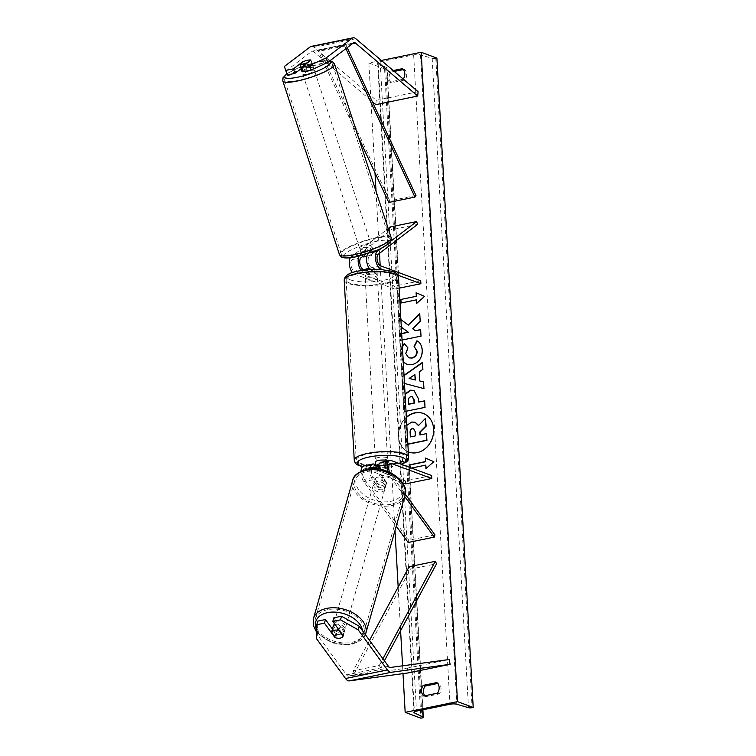 <?xml version="1.0" encoding="UTF-8"?>
<svg xmlns="http://www.w3.org/2000/svg" width="756" height="756" viewBox="0 0 756 756"><rect width="100%" height="100%" fill="white"/><g stroke="black" fill="none" stroke-linecap="round" stroke-linejoin="round"><path stroke-width="0.57" stroke-dasharray="3.78 2.83" d="M378.236 468.569L379.625 469.079A6.114 1.55 176.8 0 0 387.989 467.359L382.649 465.375A6.114 2.977 78.4 0 0 381.752 465.29A6.114 2.977 78.4 0 0 379.814 469.448A6.114 2.977 78.4 0 0 381.695 475.807L386.685 482.649A6.114 3.903 15.9 0 1 386.647 482.81A6.114 3.903 15.9 0 1 383.651 485.097A6.114 3.903 15.9 0 1 378.312 484.369L373.322 477.527A6.114 2.977 -101.6 0 1 371.839 468.682M369.949 468.805A9.166 4.46 -101.6 0 0 372.68 479.786L377.669 486.637A6.114 3.903 -164.1 0 0 383.008 487.365A6.114 3.903 -164.1 0 0 386.004 485.068A6.114 3.903 -164.1 0 0 386.042 484.917L381.052 478.075A9.166 4.46 78.4 0 1 378.246 468.994M386.685 482.649L386.042 484.917M387.781 471.489A9.166 4.46 78.4 0 0 389.945 476.242L404.687 496.475M360.999 471.215A9.166 4.46 78.4 0 0 363.787 481.619L396.248 526.176M391.381 460.602L382.479 462.426A9.166 4.46 78.4 0 0 381.137 462.294M389.652 472.292A6.114 2.977 78.4 0 0 390.587 473.984L405.282 494.15M434.936 534.851L408.769 540.219L408.127 542.487M402.561 482.744L365.384 468.918A6.114 2.977 78.4 0 0 364.486 468.833A6.114 2.977 78.4 0 0 362.549 472.991A6.114 2.977 78.4 0 0 364.43 479.351L408.769 540.219M431.619 475.552L405.462 480.929L365.214 465.97A9.166 4.46 78.4 0 0 363.872 465.847M405.462 480.929L405.622 483.878M382.479 462.426L387.828 464.411A6.114 1.55 -3.2 0 1 379.455 466.131L375.864 464.798M387.989 467.359L387.828 464.411M379.625 469.079L379.455 466.131M378.312 484.369L377.669 486.637M332.432 629.077L335.872 633.793A6.114 3.903 -164.1 0 0 341.211 634.52A6.114 3.903 -164.1 0 0 344.197 632.233A6.114 3.903 -164.1 0 0 344.235 632.082L343.215 635.702M316.367 638.48L317.397 634.86L346.56 674.891A4.886 2.381 78.4 0 0 347.855 675.987A4.886 2.381 78.4 0 0 348.497 676.072L407.352 668.106L408.249 672.916M317.397 634.86L317.794 621.101M344.235 632.082L333.84 617.813M449.206 659.515L407.352 668.106M335.872 633.793L335.012 636.826M301.238 68.616L304.148 66.405A6.114 1.21 161.9 0 1 309.355 64.77A6.114 1.21 161.9 0 1 312.521 64.685L303.307 71.669M304.148 66.405L302.74 62.087M285.872 71.007L311.699 51.417A4.886 2.381 -101.6 0 1 312.2 51.191A4.886 2.381 -101.6 0 1 312.927 51.257A4.886 2.381 -101.6 0 1 313.579 51.654L372.302 101.625M311.217 46.399A9.781 4.753 -101.6 0 1 312.663 46.532A9.781 4.753 -101.6 0 1 313.976 47.335L376.242 100.312L375.845 104.63M418.096 91.712L376.242 100.312M312.521 64.685L311.028 60.13M364.893 269.968L368.569 271.328A6.114 1.55 176.8 0 0 376.932 269.608L371.593 267.624A6.114 2.977 -101.6 0 1 368.314 262.115A6.114 2.977 -101.6 0 1 369.4 256.019L373.823 252.674A6.114 1.21 -18.1 0 0 370.657 252.759A6.114 1.21 -18.1 0 0 365.45 254.394L364.524 251.54A6.114 1.21 161.9 0 1 369.731 249.905A6.114 1.21 161.9 0 1 372.897 249.82L368.474 253.175A9.166 4.46 -101.6 0 0 368.134 253.477M359.138 256.067A9.166 4.46 78.4 0 1 360.102 254.895L364.524 251.54M350.34 257.711A9.166 4.46 -101.6 0 1 351.209 256.719L388.225 228.652M381.95 247.874L390.805 241.164M377.905 269.316L371.754 270.572A9.166 4.46 -101.6 0 1 370.156 269.486M417.577 224.409L391.419 229.777L390.493 226.932M365.45 254.394L362.54 256.596M399.14 288.168L394.736 289.075L394.566 286.127L354.328 271.168A6.114 2.977 -101.6 0 1 351.049 265.668A6.114 2.977 -101.6 0 1 352.135 259.573L391.419 229.777M394.736 289.075L354.488 274.116A9.166 4.46 -101.6 0 1 352.457 272.557M420.723 280.75L394.566 286.127M371.754 270.572L377.102 272.557A6.114 1.55 -3.2 0 1 368.73 274.277L363.39 272.292L354.488 274.116M397.996 275.193L382.81 269.552M361.16 270.487A9.166 4.46 78.4 0 0 363.39 272.292M373.823 252.674L372.897 249.82M376.932 269.608L377.102 272.557M368.569 271.328L368.73 274.277M387.554 460.98A6.114 1.55 -3.2 0 1 387.696 461.273A6.114 1.55 -3.2 0 1 383.264 463.022A6.114 1.55 -3.2 0 1 376.356 462.691A6.114 1.55 -3.2 0 1 375.486 461.963M378.236 468.266L380.504 469.107A6.114 1.55 -3.2 0 0 387.828 467.605L387.63 464.061A6.114 1.55 176.8 0 0 387.828 463.636A6.114 1.55 176.8 0 0 386.959 462.908A6.114 1.55 176.8 0 0 383.141 462.388L383.339 465.932A6.114 1.55 -3.2 0 0 378.406 466.433M375.864 464.723A6.114 1.55 176.8 0 0 376.488 465.053A6.114 1.55 176.8 0 0 380.306 465.564L380.504 469.107M387.828 467.605L383.339 465.932M376.431 274.598A6.114 1.55 -3.2 0 1 377.301 275.326A6.114 1.55 -3.2 0 1 372.869 277.074A6.114 1.55 -3.2 0 1 365.961 276.743A6.114 1.55 -3.2 0 1 365.091 276.016A6.114 1.55 -3.2 0 1 369.523 274.258A6.114 1.55 -3.2 0 1 376.431 274.598M364.959 269.684L369.448 271.357A6.114 1.55 -3.2 0 0 376.771 269.845L376.97 273.389A6.114 1.55 176.8 0 0 377.168 272.963A6.114 1.55 176.8 0 0 376.299 272.236A6.114 1.55 176.8 0 0 372.481 271.725L372.283 268.182A6.114 1.55 -3.2 0 0 369.221 268.352M364.968 269.958L365.157 273.228A6.114 1.55 176.8 0 0 364.959 273.653A6.114 1.55 176.8 0 0 365.828 274.381A6.114 1.55 176.8 0 0 369.646 274.891L369.448 271.357M376.771 269.845L372.283 268.182M383.141 462.388L387.63 464.061M380.306 465.564L375.817 463.9M369.646 274.891L365.157 273.228M372.481 271.725L376.97 273.389M366.131 279.692A6.114 1.55 -3.2 0 1 365.252 278.964A6.114 1.55 -3.2 0 1 369.684 277.216A6.114 1.55 -3.2 0 1 376.592 277.546A6.114 1.55 -3.2 0 1 377.461 278.284A6.114 1.55 -3.2 0 1 373.029 280.032A6.114 1.55 -3.2 0 1 366.131 279.692M386.656 457.588A6.114 1.55 176.8 0 0 379.748 457.257A6.114 1.55 176.8 0 0 375.326 459.005A6.114 1.55 176.8 0 0 376.195 459.742A6.114 1.55 176.8 0 0 383.103 460.073A6.114 1.55 176.8 0 0 387.526 458.325A6.114 1.55 176.8 0 0 386.656 457.588M359.818 463.107A25.25 6.417 176.8 0 0 388.338 464.477A25.25 6.417 176.8 0 0 406.633 457.257A25.25 6.417 176.8 0 0 403.033 454.233A25.25 6.417 176.8 0 0 374.513 452.853A25.25 6.417 176.8 0 0 356.218 460.073A25.25 6.417 176.8 0 0 359.818 463.107M392.969 274.182A25.25 6.417 -3.2 0 1 396.569 277.216A25.25 6.417 -3.2 0 1 378.265 284.436A25.25 6.417 -3.2 0 1 349.754 283.056A25.25 6.417 -3.2 0 1 346.154 280.032A25.25 6.417 -3.2 0 1 364.449 272.803A25.25 6.417 -3.2 0 1 392.969 274.182M335.135 624.607A6.114 3.903 15.9 0 1 336.08 624.333A6.114 3.903 15.9 0 1 342.449 625.628A6.114 3.903 15.9 0 1 344.849 629.965A6.114 3.903 15.9 0 1 341.854 632.262A6.114 3.903 15.9 0 1 335.475 630.967A6.114 3.903 15.9 0 1 333.084 626.63M340.049 626.526A6.114 3.903 15.9 0 1 344.33 631.78A6.114 3.903 15.9 0 1 344.178 632.186L340.049 626.526L339.066 630.003M343.186 635.664L344.178 632.186M332.725 628.028L336.845 633.689L335.692 637.762M336.845 633.689A6.114 3.903 15.9 0 1 332.489 628.869M382.366 489.623A6.114 3.903 15.9 0 1 375.987 488.338A6.114 3.903 15.9 0 1 373.596 483.991A6.114 3.903 15.9 0 1 376.592 481.704A6.114 3.903 15.9 0 1 382.961 482.99A6.114 3.903 15.9 0 1 385.352 487.337A6.114 3.903 15.9 0 1 382.366 489.623M385.711 485.928L381.591 480.268A6.114 3.903 15.9 0 1 385.872 485.522A6.114 3.903 15.9 0 1 385.711 485.928L386.486 483.216A6.114 3.903 15.9 0 1 383.651 485.097A6.114 3.903 15.9 0 1 379.162 484.719L378.387 487.431A6.114 3.903 15.9 0 1 374.107 482.186A6.114 3.903 15.9 0 1 374.267 481.77L378.387 487.431M381.591 480.268L382.366 477.556A6.114 3.903 15.9 0 0 377.877 477.168A6.114 3.903 15.9 0 0 375.042 479.058L374.267 481.77M386.486 483.216L382.366 477.556M375.042 479.058L379.162 484.719M375.949 483.963A6.114 3.903 15.9 0 1 382.319 485.257A6.114 3.903 15.9 0 1 384.709 489.595A6.114 3.903 15.9 0 1 381.723 491.891A6.114 3.903 15.9 0 1 375.345 490.597A6.114 3.903 15.9 0 1 372.954 486.259A6.114 3.903 15.9 0 1 375.949 483.963M342.496 629.994A6.114 3.903 -164.1 0 0 345.492 627.697A6.114 3.903 -164.1 0 0 343.092 623.36A6.114 3.903 -164.1 0 0 336.722 622.065A6.114 3.903 -164.1 0 0 333.727 624.361A6.114 3.903 -164.1 0 0 336.118 628.699A6.114 3.903 -164.1 0 0 342.496 629.994M327.679 609.667A25.25 16.103 -164.1 0 0 315.318 619.136A25.25 16.103 -164.1 0 0 325.212 637.062A25.25 16.103 -164.1 0 0 351.531 642.402A25.25 16.103 -164.1 0 0 363.891 632.933A25.25 16.103 -164.1 0 0 354.006 614.997A25.25 16.103 -164.1 0 0 327.679 609.667M390.757 504.299A25.25 16.103 15.9 0 1 364.439 498.96A25.25 16.103 15.9 0 1 354.545 481.033A25.25 16.103 15.9 0 1 366.906 471.555A25.25 16.103 15.9 0 1 393.233 476.894A25.25 16.103 15.9 0 1 403.118 494.821A25.25 16.103 15.9 0 1 390.757 504.299M406.369 417.548A20.62 17.237 -69.6 0 0 398.658 436.467A20.62 17.237 -69.6 0 0 408.287 451.833A20.62 17.237 -69.6 0 1 398.346 436.354A20.62 17.237 -69.6 0 1 406.35 417.17M408.968 452.116A20.62 17.237 -69.6 0 0 409.128 452.173A20.62 17.237 -69.6 0 0 433.953 429.219A20.62 17.237 -69.6 0 0 423.492 413.523A20.62 17.237 -69.6 0 0 423.332 413.466M381.355 60.452L368.862 63.013L375.004 172.859M376.034 191.287L379.503 253.288M380.192 265.658L395.001 530.561M398.166 587.1L400.595 630.646M402.57 665.819L403.005 673.624M403.26 361.944L400.444 354.507L402.372 346.059M406.019 411.255L404.063 411.661L403.496 401.54L405.055 393.97M400.888 319.542L398.828 318.002L399.262 325.76L401.323 327.225M401.672 333.481L399.716 333.887L400.075 340.427L402.041 340.03M403.25 79.078A7.645 6.388 110.4 0 1 403.109 79.267L389.51 82.064A7.645 6.388 110.4 0 1 388.915 71.442L393.224 70.554M411.444 468.058L410.045 468.342L409.998 467.52M404.469 383.462L402.438 382.933L402.088 376.658L404.006 375.316M403.392 69.552L404.403 69.344A7.645 6.388 110.4 0 1 406.7 74.249A7.645 6.388 110.4 0 1 404.999 79.975L391.391 82.763A7.645 6.388 110.4 0 1 390.805 72.141L394.254 71.433M404.403 69.344L402.523 68.645M424.844 695.775A7.645 6.388 -69.6 0 0 425.722 696.682L439.321 693.895A7.645 6.388 -69.6 0 0 441.022 688.168A7.645 6.388 -69.6 0 0 438.726 683.263L436.845 682.564M368.862 63.013L384.587 68.862L385.683 68.635A2.75 0.699 176.8 0 0 387.015 67.955A2.75 0.699 176.8 0 0 386.741 67.671L378.17 63.598A5.197 1.323 -3.2 0 1 377.65 63.069A5.197 1.323 -3.2 0 1 380.164 61.784L413.655 54.904A5.197 1.323 -3.2 0 1 420.506 54.904L432.177 58.344A2.75 0.699 176.8 0 0 435.806 58.344L436.902 58.117M438.726 683.263L437.715 683.471M384.587 68.862L420.884 718.2M439.321 693.895L437.431 693.195M425.722 696.682L423.832 695.983M390.805 72.141L388.915 71.442M391.391 82.763L389.51 82.064M404.999 79.975L403.109 79.267M407.862 444.263L405.991 444.641L405.367 433.453L407.21 425.278L411.982 422.179L415.242 422.292M418.607 425.42L425.741 418.569M420.232 434.908L426.592 433.774M407.21 425.278L405.055 433.339L405.991 444.641M407.853 444.084L405.679 444.528M426.053 465.233L410.045 468.342M410.357 468.455L410.319 467.633M426.233 468.399L434.114 461.793L425.344 458.032M416.424 292.884L424.56 296.38M424.872 296.503L416.698 303.373M416.821 299.943L400.803 303.052M408.637 325.203L398.828 318.002M415.545 330.816L413.05 328.907L420.487 321.376L419.741 313.4M401.682 333.661L400.028 334.001L400.396 340.55L421.319 336.25L420.638 329.588M399.14 318.115L399.262 325.76M399.574 325.874L401.313 327.121M414.09 390.446L418.777 398.922L418.956 402.164M424.938 400.935L424.985 407.361M425.307 407.484L404.063 411.661M404.375 411.774L403.808 401.653L405.084 394.585M412.407 396.824L411.255 396.824C409.44 397.269 408.599 398.714 408.712 401.162L408.883 404.233M417.199 340.994L417.227 340.937C420.279 342.317 422.046 345.483 422.538 350.425C422.472 357.957 419.089 362.757 412.398 364.827L406.955 364.439M403.25 361.67L400.756 354.621L402.409 346.664M404.564 343.706L407.9 347.826M408.212 347.94L406.057 353.61L408.845 357.862M423.88 381.978L423.946 388.622M424.258 388.735L402.438 382.933M402.75 383.046L402.088 376.658M402.4 376.781L404.025 375.637M422.793 362.483L422.869 369.344M423.18 369.457L419.249 371.82M419.561 371.933L420.071 381.081M415.176 374.73L409.412 378.558M410.65 436.873L415.687 436.014L415.45 431.695L413.768 428.699M308.297 70.648A6.114 1.21 -18.1 0 0 313.542 67.662A6.114 1.21 -18.1 0 0 310.281 67.624A6.114 1.21 -18.1 0 0 301.918 71.451M301.493 69.42L305.15 66.651A6.114 1.21 -18.1 0 0 301.294 68.787M305.15 66.651L303.477 61.519M310.877 60.253L312.474 65.148L308.817 67.917A6.114 1.21 -18.1 0 0 312.795 65.385A6.114 1.21 -18.1 0 0 312.474 65.148M308.817 67.917L307.219 63.022M368.805 247.061A6.114 1.21 -18.1 0 0 360.432 250.897A6.114 1.21 -18.1 0 0 363.683 250.935A6.114 1.21 -18.1 0 0 372.056 247.108A6.114 1.21 -18.1 0 0 368.805 247.061M372.481 249.14L368.824 251.909A6.114 1.21 -18.1 0 0 372.803 249.385A6.114 1.21 -18.1 0 0 372.481 249.14L373.587 252.561A6.114 1.21 -18.1 0 0 370.657 252.759A6.114 1.21 -18.1 0 0 366.263 254.063L365.148 250.642A6.114 1.21 -18.1 0 0 361.179 253.175A6.114 1.21 -18.1 0 0 361.5 253.411L365.148 250.642M362.115 255.292L361.5 253.411M366.792 256.341A6.114 1.21 -18.1 0 0 369.939 255.33L368.824 251.909M373.587 252.561L369.939 255.33M362.615 256.832L366.263 254.063M367.87 244.207A6.114 1.21 -18.1 0 0 359.506 248.044A6.114 1.21 -18.1 0 0 362.757 248.091A6.114 1.21 -18.1 0 0 371.13 244.254A6.114 1.21 -18.1 0 0 367.87 244.207M306.095 74.353A6.114 1.21 161.9 0 1 302.844 74.305A6.114 1.21 161.9 0 1 311.217 70.469A6.114 1.21 161.9 0 1 314.468 70.516A6.114 1.21 161.9 0 1 306.095 74.353M298.091 80.419A25.25 4.999 161.9 0 1 284.653 80.24A25.25 4.999 161.9 0 1 319.221 64.402A25.25 4.999 161.9 0 1 332.659 64.581A25.25 4.999 161.9 0 1 298.091 80.419M354.753 254.158A25.25 4.999 -18.1 0 0 389.321 238.32A25.25 4.999 -18.1 0 0 375.883 238.14A25.25 4.999 -18.1 0 0 341.315 253.978A25.25 4.999 -18.1 0 0 354.753 254.158M384.398 660.782L380.57 667.907L354.403 673.275L410.395 569.145L436.552 563.768M409.128 566.707L410.395 569.145M380.57 667.907L379.304 665.469L353.146 670.837L369.523 640.37M379.304 665.469L382.914 658.75M354.403 673.275L353.146 670.837M415.961 195.483L389.803 200.86L319.552 49.811L318.512 51.389L358.344 137.034M319.552 49.811L345.709 44.434L347.202 47.647M388.764 202.438L389.803 200.86M345.709 44.434L344.67 46.012L345.889 48.639M344.67 46.012L318.512 51.389M372.68 479.786L363.787 481.619M389.945 476.242L381.052 478.075M389.85 463.9L382.649 465.375M390.587 473.984L381.695 475.807M373.322 477.527L364.43 479.351M372.585 467.444L365.384 468.918M374.116 464.146L365.214 465.97M388.414 666.291L346.56 674.891M390.351 667.472L348.497 676.072M353.562 42.827L311.699 51.417M352.428 43.678L313.579 51.654M355.84 38.745L313.976 47.335M360.102 254.895L351.209 256.719M369.873 252.891L368.474 253.175M378.302 254.196L369.4 256.019M380.485 265.8L371.593 267.624M361.037 257.739L352.135 259.573M363.22 269.344L354.328 271.168M408.59 457.144A27.207 6.908 -3.2 0 1 388.868 464.931A27.207 6.908 -3.2 0 1 358.146 463.447A27.207 6.908 -3.2 0 1 354.262 460.187M344.197 280.136A27.207 6.908 176.8 0 0 348.081 283.405A27.207 6.908 176.8 0 0 378.803 284.889A27.207 6.908 176.8 0 0 398.516 277.102M350.529 279.918A24.145 6.133 -3.2 0 1 358.779 271.054A24.145 6.133 -3.2 0 1 391.863 271.423A24.145 6.133 -3.2 0 1 383.613 280.287A24.145 6.133 -3.2 0 1 350.529 279.918M362.738 466.433A24.145 6.133 176.8 0 0 401.096 464.212M316.622 629.729A24.145 15.403 -164.1 0 0 350.368 643.951A24.145 15.403 -164.1 0 0 362.474 630.684M365.772 633.462A27.207 17.35 15.9 0 1 352.457 643.668A27.207 17.35 15.9 0 1 324.097 637.922A27.207 17.35 15.9 0 1 313.438 618.597M352.665 480.495A27.207 17.35 -164.1 0 0 363.324 499.82A27.207 17.35 -164.1 0 0 391.684 505.566A27.207 17.35 -164.1 0 0 404.999 495.36M368.068 470.005A24.145 15.403 15.9 0 1 400.141 481.421A24.145 15.403 15.9 0 1 390.88 501.322A24.145 15.403 15.9 0 1 358.807 489.907A24.145 15.403 15.9 0 1 368.068 470.005M380.164 61.784L416.471 711.122M413.655 54.904L449.952 704.252M385.683 68.635L421.98 717.973M435.806 58.344L472.113 707.682M432.177 58.344L468.474 707.682M420.506 54.904L456.813 704.242M378.17 63.598L414.411 711.821M386.741 67.671L422.642 709.856M286.893 73.927A24.145 4.782 161.9 0 1 317.832 61.897A24.145 4.782 161.9 0 1 329.427 61.123M334.521 63.977A27.207 5.386 -18.1 0 0 320.034 63.778A27.207 5.386 -18.1 0 0 282.791 80.845M339.453 254.583A27.207 5.386 161.9 0 1 376.696 237.516A27.207 5.386 161.9 0 1 391.173 237.715M376.346 241.334A24.145 4.782 -18.1 0 0 345.577 253.241A24.145 4.782 -18.1 0 0 356.142 256.662A24.145 4.782 -18.1 0 0 386.911 244.755A24.145 4.782 -18.1 0 0 376.346 241.334M386.647 482.81L386.004 485.068M381.752 465.29L390.644 463.466M373.379 467.01L364.486 468.833M344.197 632.233L343.177 635.853M354.063 42.591L312.2 51.191M387.828 463.636L387.696 461.273M365.091 276.016L364.959 273.653M377.301 275.326L377.168 272.963M362.549 466.622L375.401 467.983L381.988 467.841L391.438 466.83L401.436 464.335M365.252 278.964L375.326 459.005M396.569 277.216L406.633 457.257M346.154 280.032L356.218 460.073M377.461 278.284L387.526 458.325M316.547 632.177L332.064 642.997L351.625 644.679L362.209 639.406L365.365 634.662M344.849 629.965L344.33 631.78M385.352 487.337L385.872 485.522M373.596 483.991L374.107 482.186M384.709 489.595L345.492 627.697M354.545 481.033L315.318 619.136M403.118 494.821L363.891 632.933M372.954 486.259L333.727 624.361M413.957 712.407L377.65 63.069M422.897 709.808L387.015 67.955M329.918 60.754L318.144 61.756L306.246 64.95L298.157 67.908L286.817 73.719M312.795 65.385L313.542 67.662M360.432 250.897L361.179 253.175M372.056 247.108L372.803 249.385M359.506 248.044L302.844 74.305M389.321 238.32L332.659 64.581M341.315 253.978L284.653 80.24M371.13 244.254L314.468 70.516"/><path stroke-width="1.13" d="M404.687 496.475L434.294 537.11L408.127 542.487L396.248 526.176M402.561 482.744L405.622 483.878L431.78 478.51L431.619 475.552L391.381 460.602A9.166 4.46 78.4 0 0 390.03 460.47L381.137 462.294A9.166 4.46 78.4 0 0 378.246 468.994M390.03 460.47A9.166 4.46 78.4 0 0 387.781 471.489M431.78 478.51L391.542 463.551A6.114 2.977 78.4 0 0 390.644 463.466A6.114 2.977 78.4 0 0 389.652 472.292M405.282 494.15L434.936 534.851L434.294 537.11M371.839 468.682A6.114 2.977 -101.6 0 1 373.379 467.01A6.114 2.977 -101.6 0 1 374.277 467.095L378.236 468.569M369.949 468.805A9.166 4.46 -101.6 0 1 372.765 464.014L363.872 465.847A9.166 4.46 78.4 0 0 360.999 471.215M375.864 464.798L374.116 464.146A9.166 4.46 -101.6 0 0 372.765 464.014M324.447 623.152L316.764 624.73L317.794 621.101L325.477 619.533L324.447 623.152L334.842 637.421A6.114 3.903 -164.1 0 0 340.181 638.149A6.114 3.903 -164.1 0 0 343.177 635.853A6.114 3.903 -164.1 0 0 343.215 635.702L332.82 621.432L340.493 619.854L341.523 616.235L333.84 617.813L332.82 621.432M325.477 619.533L332.432 629.077M341.523 616.235L359.251 626.261L388.414 666.291A4.886 2.381 78.4 0 0 389.709 667.397A4.886 2.381 78.4 0 0 390.351 667.472L449.206 659.515L450.113 664.316L408.249 672.916L349.404 680.872A9.781 4.753 78.4 0 1 348.119 680.712A9.781 4.753 78.4 0 1 345.53 678.51L316.367 638.48L316.764 624.73M359.251 626.261L358.221 629.88L387.384 669.92A9.781 4.753 78.4 0 0 389.973 672.112A9.781 4.753 78.4 0 0 391.258 672.282L450.113 664.316M358.221 629.88L340.493 619.854M335.012 636.826L334.842 637.421M302.74 62.087L302.665 61.85A6.114 1.21 161.9 0 1 307.872 60.215A6.114 1.21 161.9 0 1 311.028 60.13L301.824 67.114L309.506 65.536L310.99 70.091L327.726 62.417L353.562 42.827A4.886 2.381 -101.6 0 1 354.063 42.591A4.886 2.381 -101.6 0 1 354.781 42.657A4.886 2.381 -101.6 0 1 355.443 43.064L417.699 96.04L418.096 91.712L355.84 38.745A9.781 4.753 -101.6 0 0 354.517 37.932A9.781 4.753 -101.6 0 0 353.08 37.8L311.217 46.399A9.781 4.753 -101.6 0 0 310.215 46.863L284.379 66.452L287.261 74.967L284.379 66.452M310.99 70.091L303.307 71.669L301.824 67.114M287.261 74.967L294.935 73.389L301.238 68.616M327.726 62.417L326.242 57.853L352.069 38.263A9.781 4.753 -101.6 0 1 353.08 37.8M372.302 101.625L375.845 104.63L417.699 96.04M294.935 73.389L293.451 68.834L285.768 70.412M326.242 57.853L309.506 65.536M293.451 68.834L302.665 61.85M388.225 228.652L390.493 226.932L416.65 221.555L390.805 241.164M382.81 269.552L380.655 268.749A9.166 4.46 -101.6 0 1 375.732 260.489A9.166 4.46 -101.6 0 1 377.367 251.351L381.95 247.874M370.156 269.486A9.166 4.46 -101.6 0 1 366.66 261.198A9.166 4.46 -101.6 0 1 368.134 253.477M399.14 288.168L420.894 283.708L420.723 280.75L380.485 265.8A6.114 2.977 -101.6 0 1 377.206 260.291A6.114 2.977 -101.6 0 1 378.302 254.196L417.577 224.409L416.65 221.555M362.54 256.596L361.037 257.739A6.114 2.977 78.4 0 0 359.941 263.835A6.114 2.977 78.4 0 0 363.22 269.344L364.893 269.968M352.457 272.557A9.166 4.46 -101.6 0 1 350.34 257.711M420.894 283.708L397.996 275.193M359.138 256.067A9.166 4.46 78.4 0 0 361.16 270.487M378.406 466.433A6.114 1.55 -3.2 0 0 376.015 467.435L375.817 463.9A6.114 1.55 176.8 0 0 375.619 464.316L375.486 461.963A6.114 1.55 -3.2 0 1 379.918 460.206A6.114 1.55 -3.2 0 1 386.826 460.546A6.114 1.55 -3.2 0 1 387.554 460.98M376.015 467.435L378.236 468.266M364.968 269.958L364.959 269.684A6.114 1.55 -3.2 0 1 369.221 268.352M332.489 628.869A6.114 3.903 15.9 0 1 332.574 628.434L333.084 626.63A6.114 3.903 15.9 0 1 335.135 624.607M343.186 635.664L343.016 636.259A6.114 3.903 15.9 0 1 340.181 638.149A6.114 3.903 15.9 0 1 335.692 637.762L331.572 632.101A6.114 3.903 15.9 0 1 334.407 630.22A6.114 3.903 15.9 0 1 338.896 630.598L339.066 630.003M343.016 636.259L338.896 630.598M332.574 628.434A6.114 3.903 15.9 0 1 332.725 628.028L331.572 632.101M406.35 417.17A20.62 17.237 -69.6 0 1 423.18 413.409A20.62 17.237 -69.6 0 1 433.642 429.106A20.62 17.237 -69.6 0 1 408.807 452.06A20.62 17.237 -69.6 0 1 408.287 451.852A20.62 17.237 -69.6 0 0 408.968 452.116M457.484 701.615L405.169 712.36L420.884 718.2L421.98 717.973A2.75 0.699 176.8 0 0 423.313 717.293A2.75 0.699 176.8 0 0 423.039 717.019L414.468 712.936A5.197 1.323 -3.2 0 1 413.957 712.407A5.197 1.323 -3.2 0 1 416.471 711.122L449.952 704.252A5.197 1.323 -3.2 0 1 456.813 704.242L468.474 707.682A2.75 0.699 176.8 0 0 472.113 707.682L473.209 707.455L457.484 701.615L421.186 52.268L381.355 60.452M375.004 172.859L376.034 191.287M379.503 253.288L380.192 265.658M395.001 530.561L398.166 587.1M400.595 630.646L402.57 665.819M403.005 673.624L405.169 712.36M402.372 346.059L404.252 343.593L407.9 347.826L405.736 353.487L408.684 357.805L411.642 357.975C415.063 357.04 416.821 354.781 416.925 351.19L414.08 346.39L416.915 340.824C419.958 342.203 421.735 345.369 422.226 350.311C422.16 357.843 418.777 362.644 412.077 364.704L406.804 364.383L403.26 361.944M405.055 393.97L410.3 390.209L413.929 390.389L418.465 398.809L418.644 402.05L424.626 400.822L424.985 407.361L406.019 411.255M402.041 340.03L421.007 336.136L420.638 329.588L415.233 330.703L412.738 328.794L420.175 321.253L419.741 313.4L408.325 325.089L400.888 319.542M401.323 327.225L408.202 332.139L401.672 333.481M423.832 695.983L437.431 693.195A7.645 6.388 -69.6 0 0 439.141 687.469A7.645 6.388 -69.6 0 0 436.845 682.564L423.237 685.361A7.645 6.388 -69.6 0 0 423.832 695.983M393.224 70.554L402.523 68.645A7.645 6.388 110.4 0 1 404.819 73.549A7.645 6.388 110.4 0 1 403.25 79.078M426.233 468.399L425.741 465.12L425.94 468.663L433.802 461.67L425.344 458.032L425.543 461.576L409.846 464.798L409.998 467.52M425.741 465.12L411.444 468.058M416.102 292.752L424.56 296.38L416.698 303.373L416.499 299.83L400.803 303.052L400.604 299.508L416.301 296.286L416.102 292.752M404.006 375.316L422.472 362.37L422.869 369.344L419.249 371.82L419.76 380.967L423.568 381.865L423.946 388.622L404.469 383.462M437.715 683.471L425.127 686.061A7.645 6.388 -69.6 0 0 424.844 695.775M394.254 71.433L403.392 69.552M421.186 52.268L436.902 58.117L473.209 707.455M425.127 686.061L423.237 685.361M423.332 413.466A20.62 17.237 -69.6 0 0 406.369 417.548M415.242 422.292L418.607 425.42M420.232 434.908L420.081 432.205L426.167 426.138L425.43 418.446L425.855 426.025L419.769 432.092L419.93 434.965L426.28 433.66L426.649 440.219L407.853 444.084M426.28 433.66L426.96 440.332L407.862 444.263M406.804 425.297L411.727 422.056L415.091 422.226L418.437 425.6L425.43 418.446M410.319 467.633L409.846 464.798M425.666 458.174L425.543 461.576M425.855 461.689L410.168 464.912M416.991 303.109L416.499 299.83M416.301 296.286L400.604 299.508M400.926 299.631L401.115 302.995M416.622 296.409L416.424 292.884M419.76 313.816L408.325 325.089M420.648 329.767L415.233 330.703M401.313 327.121L408.202 332.139M408.514 332.262L401.682 333.661M405.084 394.585L410.612 390.332L414.09 390.446M424.636 401.001L418.644 402.05M408.571 404.12L414.099 402.976L413.929 399.877L412.256 396.758L410.933 396.702C409.128 397.155 408.278 398.601 408.401 401.049L408.883 404.233L414.411 403.099L414.241 399.99L412.407 396.824M406.955 364.439L403.25 361.67M402.409 346.664L404.451 343.829M408.845 357.862L411.963 358.089C415.375 357.163 417.142 354.904 417.236 351.313L414.08 346.39M414.392 346.503L417.199 340.994M423.568 381.903L419.76 380.967M404.025 375.637L422.491 362.691M409.1 378.444L415.469 379.994L414.864 374.617L409.1 378.444L415.157 379.871L414.864 374.617M412.455 428.567L412.389 428.586C410.744 429.011 409.979 430.362 410.102 432.64L410.347 436.94L415.375 435.9L415.138 431.572L413.608 428.633L412.7 428.699C411.056 429.125 410.291 430.476 410.413 432.763L410.65 436.873M413.768 428.699L412.767 428.69M301.294 68.787A6.114 1.21 -18.1 0 0 301.171 69.174L301.918 71.451A6.114 1.21 -18.1 0 0 305.169 71.499A6.114 1.21 -18.1 0 0 308.297 70.648M307.872 60.215A6.114 1.21 -18.1 0 0 303.477 61.519L299.82 64.288A6.114 1.21 -18.1 0 0 302.75 64.09A6.114 1.21 -18.1 0 0 307.144 62.786L310.801 60.017A6.114 1.21 -18.1 0 0 307.872 60.215M299.82 64.288L301.493 69.42A6.114 1.21 -18.1 0 1 301.171 69.174M366.792 256.341A6.114 1.21 -18.1 0 1 365.545 256.634A6.114 1.21 -18.1 0 1 362.615 256.832L362.115 255.292M384.398 660.782L436.552 563.768L435.286 561.339L409.128 566.707L369.523 640.37M382.914 658.75L435.286 561.339M347.202 47.647L415.961 195.483L414.921 197.07L388.764 202.438L358.344 137.034M345.889 48.639L414.921 197.07M391.542 463.551L389.85 463.9M374.277 467.095L372.585 467.444M391.258 672.282L349.404 680.872M387.384 669.92L345.53 678.51M352.069 38.263L310.215 46.863M355.443 43.064L352.428 43.678M377.367 251.351L369.873 252.891M380.655 268.749L377.905 269.316M401.096 464.212A24.145 6.133 176.8 0 0 402.258 457.371A24.145 6.133 176.8 0 0 369.174 457.002A24.145 6.133 176.8 0 0 360.924 465.866A24.145 6.133 176.8 0 0 362.738 466.433M362.549 466.622L359.695 465.772C356.567 464.921 354.762 463.059 354.262 460.187A27.207 6.908 -3.2 0 1 373.984 452.4A27.207 6.908 -3.2 0 1 404.706 453.883A27.207 6.908 -3.2 0 1 408.59 457.144L398.516 277.102A27.207 6.908 176.8 0 0 394.641 273.842A27.207 6.908 176.8 0 0 363.92 272.358A27.207 6.908 176.8 0 0 344.197 280.136C344.67 275.609 349.348 272.576 358.221 271.035L370.912 269.438L380.051 269.382L393.092 271.508C396.787 273.077 398.592 274.948 398.516 277.102M362.474 630.684A24.145 15.403 -164.1 0 0 327.556 612.643A24.145 15.403 -164.1 0 0 316.622 629.729M326.762 608.391A27.207 17.35 15.9 0 1 355.122 614.146A27.207 17.35 15.9 0 1 365.772 633.462L404.999 495.36A27.207 17.35 -164.1 0 0 394.349 476.034A27.207 17.35 -164.1 0 0 365.98 470.289A27.207 17.35 -164.1 0 0 352.665 480.495L313.438 618.597A27.207 17.35 15.9 0 1 326.762 608.391M414.411 711.821L414.468 712.936M422.642 709.856L423.039 717.019M329.427 61.123A24.145 4.782 161.9 0 1 323.02 68.541A24.145 4.782 161.9 0 1 297.628 77.225A24.145 4.782 161.9 0 1 286.893 73.927M282.791 80.845A27.207 5.386 -18.1 0 0 297.278 81.043A27.207 5.386 -18.1 0 0 334.521 63.977L391.173 237.715A27.207 5.386 161.9 0 1 353.931 254.781A27.207 5.386 161.9 0 1 339.453 254.583L282.791 80.845L282.952 77.849L286.817 73.719M354.262 460.187L344.197 280.136M401.436 464.335L405.112 462.577L407.758 460.12L408.59 457.144M365.365 634.662L365.772 633.462M352.665 480.495C353.137 475.902 357.853 472.169 366.811 469.278C385.513 464.354 410.47 482.224 404.999 495.36M316.547 632.177L313.334 625.458L313.438 618.597M423.313 717.293L422.897 709.808M391.173 237.715C391.57 239.945 390.956 241.722 389.331 243.063C384.993 246.465 380.495 248.998 375.808 250.652L355.83 256.804C350.926 257.834 347.032 258.174 344.141 257.815L342.629 257.484C341.674 257.494 340.616 256.53 339.453 254.583M329.918 60.754L332.64 61.661L334.521 63.977"/></g></svg>
